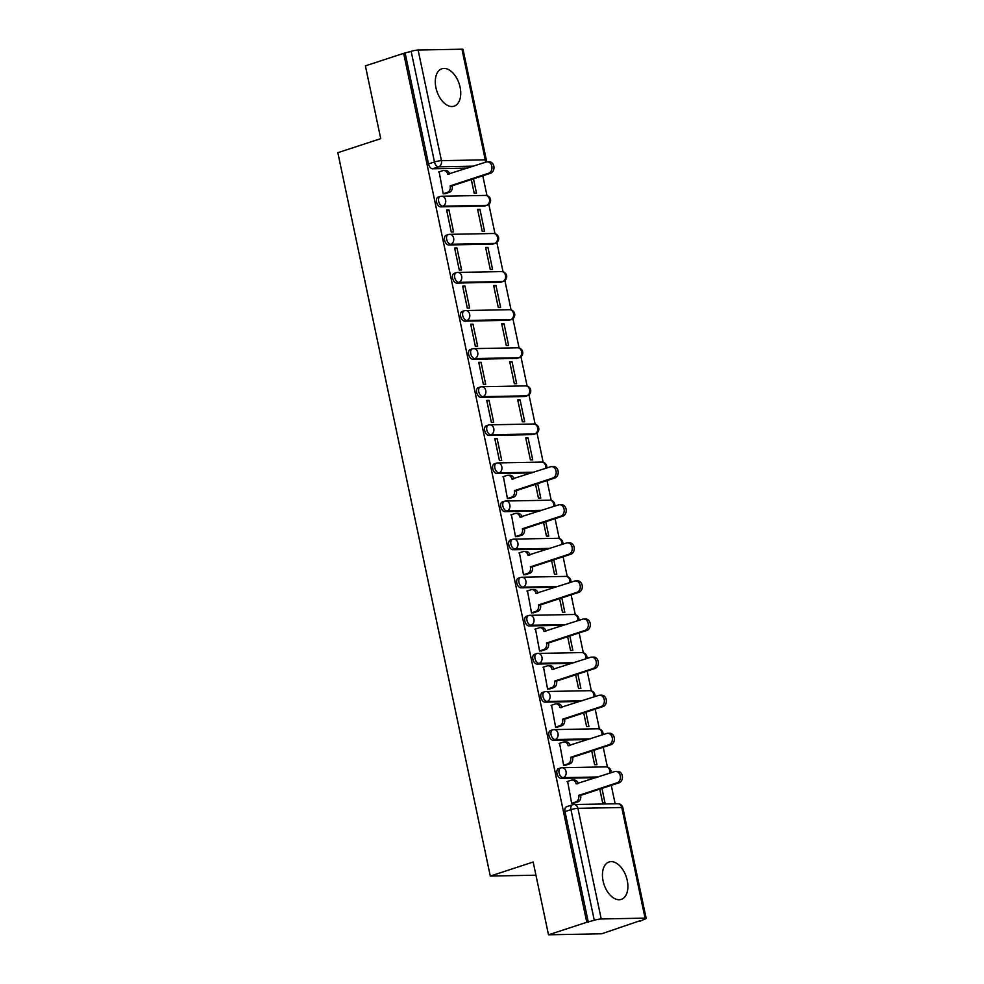<?xml version="1.0" encoding="UTF-8"?>
<svg xmlns="http://www.w3.org/2000/svg" width="984" height="984" viewBox="0 0 984 984"><rect width="100%" height="100%" fill="white"/><g stroke="black" fill="none" stroke-linecap="round" stroke-linejoin="round"><path stroke-width="1.48" d="M627.251 880.459A19.668 11.747 71.9 0 0 609.034 861.996A19.668 11.747 71.9 0 0 603.081 880.926A19.668 11.747 71.9 0 0 621.285 899.388A19.668 11.747 71.9 0 0 627.251 880.459M460.094 87.244A19.668 11.747 71.9 0 0 441.877 68.782A19.668 11.747 71.9 0 0 435.924 87.699A19.668 11.747 71.9 0 0 454.128 106.174A19.668 11.747 71.9 0 0 460.094 87.244M609.895 773.166A5.043 3.985 -91.1 0 0 609.871 770.656A5.043 3.985 -91.1 0 0 605.935 766.88L562.085 767.717A5.043 5.043 0 0 0 560.622 767.963L558.506 768.652A5.043 3.014 71.9 0 0 556.969 773.51A5.043 3.014 71.9 0 0 561.101 778.332L563.217 777.643A5.043 3.014 -108.1 0 1 559.084 772.809A5.043 3.014 -108.1 0 1 560.622 767.963A5.043 3.014 -108.1 0 1 561.163 767.877A5.043 3.985 88.9 0 1 562.085 767.717A5.043 3.985 88.9 0 1 566.034 771.493A5.043 3.985 -91.1 0 1 563.217 777.643L598.26 776.966M601.864 735.06A5.043 3.985 -91.1 0 0 601.839 732.563A5.043 3.985 -91.1 0 0 597.903 728.775L554.066 729.611A5.043 5.043 0 0 0 552.59 729.857L550.474 730.559A5.043 3.014 71.9 0 0 548.949 735.405A5.043 3.014 71.9 0 0 553.069 740.239L555.185 739.538A5.043 3.014 -108.1 0 1 551.065 734.716A5.043 3.014 -108.1 0 1 552.59 729.857A5.043 3.014 -108.1 0 1 553.131 729.771A5.043 3.985 88.9 0 1 554.066 729.611A5.043 3.985 88.9 0 1 558.002 733.4A5.043 3.985 -91.1 0 1 555.185 739.538L590.228 738.873M593.844 696.967A5.043 3.985 -91.1 0 0 593.819 694.458A5.043 3.985 -91.1 0 0 589.871 690.682L546.034 691.518A5.043 5.043 0 0 0 544.558 691.764L542.442 692.453A5.043 3.014 71.9 0 0 540.917 697.312A5.043 3.014 71.9 0 0 545.05 702.133L547.166 701.444A5.043 3.014 -108.1 0 1 543.033 696.623A5.043 3.014 -108.1 0 1 544.558 691.764A5.043 3.014 -108.1 0 1 545.099 691.678A5.043 3.985 88.9 0 1 546.034 691.518A5.043 3.985 88.9 0 1 549.982 695.294A5.043 3.985 -91.1 0 1 547.166 701.444L582.196 700.78M585.812 658.862A5.043 3.985 -91.1 0 0 585.788 656.365A5.043 3.985 -91.1 0 0 581.851 652.576L538.002 653.413A5.043 5.043 0 0 0 536.526 653.671L534.423 654.36A5.043 3.014 71.9 0 0 532.885 659.219A5.043 3.014 71.9 0 0 537.018 664.04L539.134 663.351A5.043 3.014 -108.1 0 1 535.001 658.517A5.043 3.014 -108.1 0 1 536.526 653.671A5.043 3.014 -108.1 0 1 537.067 653.573A5.043 3.985 88.9 0 1 538.002 653.413A5.043 3.985 88.9 0 1 541.95 657.201A5.043 3.985 -91.1 0 1 539.134 663.351L574.176 662.675M577.78 620.769A5.043 3.985 -91.1 0 0 577.756 618.272A5.043 3.985 -91.1 0 0 573.82 614.483L529.982 615.32A5.043 5.043 0 0 0 528.506 615.566L526.391 616.267A5.043 3.014 71.9 0 0 524.866 621.113A5.043 3.014 71.9 0 0 528.986 625.935L531.102 625.246A5.043 3.014 -108.1 0 1 526.981 620.424A5.043 3.014 -108.1 0 1 528.506 615.566A5.043 3.014 -108.1 0 1 529.048 615.48A5.043 3.985 88.9 0 1 529.982 615.32A5.043 3.985 88.9 0 1 533.918 619.108A5.043 3.985 -91.1 0 1 531.102 625.246L566.144 624.582M569.748 582.663A5.043 3.985 -91.1 0 0 569.736 580.166A5.043 3.985 -91.1 0 0 565.788 576.39L521.951 577.227A5.043 5.043 0 0 0 520.474 577.473L518.359 578.162A5.043 3.014 71.9 0 0 516.834 583.02A5.043 3.014 71.9 0 0 520.954 587.842L523.07 587.153A5.043 3.014 -108.1 0 1 518.949 582.319A5.043 3.014 -108.1 0 1 520.474 577.473A5.043 3.014 -108.1 0 1 521.016 577.387A5.043 3.985 88.9 0 1 521.951 577.227A5.043 3.985 88.9 0 1 525.886 581.003A5.043 3.985 -91.1 0 1 523.07 587.153L558.112 586.476M561.729 544.57A5.043 3.985 -91.1 0 0 561.704 542.073A5.043 3.985 -91.1 0 0 557.756 538.285L513.919 539.121A5.043 5.043 0 0 0 512.443 539.367L510.327 540.068A5.043 3.014 71.9 0 0 508.802 544.915A5.043 3.014 71.9 0 0 512.935 549.748L515.05 549.047A5.043 3.014 -108.1 0 1 510.917 544.226A5.043 3.014 -108.1 0 1 512.443 539.367A5.043 3.014 -108.1 0 1 512.984 539.281A5.043 3.985 88.9 0 1 513.919 539.121A5.043 3.985 88.9 0 1 517.867 542.91A5.043 3.985 -91.1 0 1 515.05 549.047L550.093 548.383M553.697 506.477A5.043 3.985 -91.1 0 0 553.672 503.968A5.043 3.985 -91.1 0 0 549.736 500.192L505.887 501.028A5.043 5.043 0 0 0 504.423 501.274L502.307 501.963A5.043 3.014 71.9 0 0 500.77 506.822A5.043 3.014 71.9 0 0 504.903 511.643L507.018 510.954A5.043 3.014 -108.1 0 1 502.886 506.133A5.043 3.014 -108.1 0 1 504.423 501.274A5.043 3.014 -108.1 0 1 504.964 501.188A5.043 3.985 88.9 0 1 505.887 501.028A5.043 3.985 88.9 0 1 509.835 504.804A5.043 3.985 -91.1 0 1 507.018 510.954L542.061 510.29M545.665 468.372A5.043 3.985 -91.1 0 0 545.64 465.875A5.043 3.985 -91.1 0 0 541.704 462.086L497.867 462.923A5.043 5.043 0 0 0 496.391 463.181L494.276 463.87A5.043 3.014 71.9 0 0 492.75 468.728A5.043 3.014 71.9 0 0 496.871 473.55L498.986 472.861A5.043 3.014 -108.1 0 1 494.866 468.027A5.043 3.014 -108.1 0 1 496.391 463.181A5.043 3.014 -108.1 0 1 496.932 463.083A5.043 3.985 88.9 0 1 497.867 462.923A5.043 3.985 88.9 0 1 501.803 466.711A5.043 3.985 -91.1 0 1 498.986 472.861L534.029 472.185M533.672 423.993L489.835 424.83A5.043 5.043 0 0 0 488.359 425.076L486.244 425.777A5.043 3.014 71.9 0 0 484.718 430.623A5.043 3.014 71.9 0 0 488.851 435.445L490.954 434.756A5.043 3.014 -108.1 0 1 486.834 429.934A5.043 3.014 -108.1 0 1 488.359 425.076A5.043 3.014 -108.1 0 1 488.9 424.99A5.043 3.985 88.9 0 1 489.835 424.83A5.043 3.985 88.9 0 1 493.771 428.618A5.043 3.985 -91.1 0 1 490.954 434.756L534.804 433.919A5.043 3.985 -91.1 0 0 537.621 427.782A5.043 3.985 -91.1 0 0 533.672 423.993A5.043 5.043 0 0 1 535.345 433.833A5.043 3.014 -108.1 0 1 534.804 433.919L532.688 434.608L488.851 435.445M525.64 385.9L481.803 386.737A5.043 5.043 0 0 0 480.327 386.983L478.212 387.671A5.043 3.014 71.9 0 0 476.687 392.53A5.043 3.014 71.9 0 0 480.819 397.351L482.935 396.663A5.043 3.014 -108.1 0 1 478.802 391.829A5.043 3.014 -108.1 0 1 480.327 386.983A5.043 3.014 -108.1 0 1 480.868 386.884A5.043 3.985 88.9 0 1 481.803 386.737A5.043 3.985 88.9 0 1 485.752 390.513A5.043 3.985 -91.1 0 1 482.935 396.663L526.772 395.826A5.043 3.985 -91.1 0 0 529.589 389.676A5.043 3.985 -91.1 0 0 525.64 385.9A5.043 5.043 0 0 1 527.313 395.728A5.043 3.014 -108.1 0 1 526.772 395.826L524.657 396.515L480.819 397.351M517.621 347.795L473.784 348.631A5.043 5.043 0 0 0 472.308 348.877L470.192 349.578A5.043 3.014 71.9 0 0 468.655 354.424A5.043 3.014 71.9 0 0 472.787 359.258L474.903 358.557A5.043 3.014 -108.1 0 1 470.77 353.736A5.043 3.014 -108.1 0 1 472.308 348.877A5.043 3.014 -108.1 0 1 472.849 348.791A5.043 3.985 88.9 0 1 473.784 348.631A5.043 3.985 88.9 0 1 477.72 352.42A5.043 3.985 -91.1 0 1 474.903 358.557L518.74 357.721A5.043 3.985 -91.1 0 0 521.557 351.583A5.043 3.985 -91.1 0 0 517.621 347.795A5.043 5.043 0 0 1 519.281 357.635A5.043 3.014 -108.1 0 1 518.74 357.721L516.625 358.422L472.787 359.258M509.589 309.702L465.752 310.538A5.043 5.043 0 0 0 464.276 310.784L462.16 311.473A5.043 3.014 71.9 0 0 460.635 316.331A5.043 3.014 71.9 0 0 464.756 321.153L466.871 320.464A5.043 3.014 -108.1 0 1 462.751 315.643A5.043 3.014 -108.1 0 1 464.276 310.784A5.043 3.014 -108.1 0 1 464.817 310.698A5.043 3.985 88.9 0 1 465.752 310.538A5.043 3.985 88.9 0 1 469.688 314.314A5.043 3.985 -91.1 0 1 466.871 320.464L510.721 319.628A5.043 3.985 -91.1 0 0 513.525 313.478A5.043 3.985 -91.1 0 0 509.589 309.702A5.043 5.043 0 0 1 511.249 319.542A5.043 3.014 -108.1 0 1 510.721 319.628L508.605 320.317L464.756 321.153M501.557 271.596L457.72 272.433A5.043 5.043 0 0 0 456.244 272.691L454.128 273.38A5.043 3.014 71.9 0 0 452.603 278.238A5.043 3.014 71.9 0 0 456.736 283.06L458.851 282.359A5.043 3.014 -108.1 0 1 454.719 277.537A5.043 3.014 -108.1 0 1 456.244 272.691A5.043 3.014 -108.1 0 1 456.785 272.593A5.043 3.985 88.9 0 1 457.72 272.433A5.043 3.985 88.9 0 1 461.668 276.221A5.043 3.985 -91.1 0 1 458.851 282.359L502.689 281.535A5.043 3.985 -91.1 0 0 505.505 275.385A5.043 3.985 -91.1 0 0 501.557 271.596A5.043 5.043 0 0 1 503.23 281.436A5.043 3.014 -108.1 0 1 502.689 281.535L500.573 282.224L456.736 283.06M493.537 233.503L449.688 234.34A5.043 5.043 0 0 0 448.212 234.586L446.109 235.287A5.043 3.014 71.9 0 0 444.571 240.133A5.043 3.014 71.9 0 0 448.704 244.954L450.82 244.266A5.043 3.014 -108.1 0 1 446.687 239.444A5.043 3.014 -108.1 0 1 448.212 234.586A5.043 3.014 -108.1 0 1 448.753 234.5A5.043 3.985 88.9 0 1 449.688 234.34A5.043 3.985 88.9 0 1 453.636 238.128A5.043 3.985 -91.1 0 1 450.82 244.266L494.657 243.429A5.043 3.985 -91.1 0 0 497.474 237.292A5.043 3.985 -91.1 0 0 493.537 233.503A5.043 5.043 0 0 1 495.198 243.343A5.043 3.014 -108.1 0 1 494.657 243.429L492.541 244.118L448.704 244.954M485.506 195.41L441.668 196.246A5.043 5.043 0 0 0 440.192 196.493L438.077 197.181A5.043 3.014 71.9 0 0 436.552 202.04A5.043 3.014 71.9 0 0 440.672 206.861L442.788 206.173A5.043 3.014 -108.1 0 1 438.667 201.339A5.043 3.014 -108.1 0 1 440.192 196.493A5.043 3.014 -108.1 0 1 440.734 196.394A5.043 3.985 88.9 0 1 441.668 196.246A5.043 3.985 88.9 0 1 445.604 200.023A5.043 3.985 -91.1 0 1 442.788 206.173L486.625 205.336A5.043 3.985 -91.1 0 0 489.442 199.186A5.043 3.985 -91.1 0 0 485.506 195.41A5.043 5.043 0 0 1 487.166 205.238A5.043 3.014 -108.1 0 1 486.625 205.336L484.509 206.025L440.672 206.861M548.506 934.8L533.168 862.021L490.29 876.067L337.844 152.692L380.722 138.646L365.396 65.867L403.649 53.333L586.772 922.266L548.506 934.8L601.642 933.791L639.809 920.803M615.148 803.768L611.261 785.343M607.411 767.065L603.229 747.25M599.379 728.972L595.209 709.144M591.347 690.866L587.177 671.051M583.327 652.773L579.145 632.946M575.296 614.68L571.114 594.853M567.264 576.575L563.094 556.76M559.244 538.482L555.062 518.654M551.212 500.376L547.03 480.561M543.18 462.283L536.993 432.923M535.148 424.19L528.962 394.818M527.129 386.085L520.942 356.725M519.097 347.992L512.91 318.619M511.065 309.886L504.878 280.526M503.033 271.793L496.846 242.433M495.013 233.7L488.827 204.328M486.982 195.595L482.8 175.779M639.908 921.258L644.311 919.327A5.043 0.726 168.1 0 0 646.156 918.343A5.043 0.726 168.1 0 0 645.061 918.134L601.224 918.97A5.043 0.726 168.1 0 0 594.274 920.286L570.966 809.648A5.043 3.014 -108.1 0 1 572.491 804.801A5.043 3.014 -108.1 0 1 573.032 804.715A5.043 3.985 -91.1 0 1 573.967 804.555A5.043 5.043 0 0 0 572.491 804.801L566.526 806.757A5.043 3.014 -108.1 0 0 565 811.603L570.966 809.648A5.043 0.726 168.1 0 1 577.903 808.331L601.224 918.97M586.772 922.266L594.274 920.286M467.683 168.092L432.64 168.768L438.606 166.813A5.043 3.014 -108.1 0 1 434.473 161.991L411.164 51.352A5.043 0.726 -11.9 0 1 418.114 50.036L461.951 49.2A5.043 0.726 -11.9 0 1 463.034 49.421L486.354 160.048A5.043 0.726 -11.9 0 0 485.26 159.826L461.951 49.2M411.164 51.352L403.649 53.333M439.159 171.831L443.218 193.823L445.506 193.602M471.311 179.543L474.19 193.221L476.514 193.184L473.488 178.83M479.921 209.297L477.597 209.346L482.221 231.326L484.546 231.277L479.921 209.297L477.732 210.01M448.938 209.887L446.613 209.936L451.238 231.917L453.562 231.867L448.938 209.887L446.748 210.601M487.941 247.402L485.616 247.439L490.253 269.419L492.578 269.382L487.941 247.402L485.764 248.116M456.957 247.993L454.633 248.03L459.27 270.01L461.594 269.973L456.957 247.993L454.78 248.706M495.973 285.495L493.648 285.545L498.285 307.525L500.61 307.475L495.973 285.495L493.796 286.209M464.989 286.086L462.664 286.135L467.302 308.115L469.626 308.066L464.989 286.086L462.812 286.799M504.005 323.601L501.68 323.638L506.305 345.618L508.63 345.581L504.005 323.601L501.815 324.314M473.021 324.191L470.696 324.228L475.333 346.208L477.646 346.171L473.021 324.191L470.832 324.904M512.024 361.694L509.712 361.743L514.337 383.723L516.662 383.674L512.024 361.694L509.847 362.407M481.053 362.284L478.728 362.333L483.353 384.313L485.678 384.264L481.053 362.284L478.864 362.998M520.056 399.787L517.732 399.836L522.369 421.816L524.693 421.767L520.056 399.787L517.879 400.5M489.073 400.377L486.748 400.427L491.385 422.407L493.71 422.357L489.073 400.377L486.896 401.091M528.088 437.892L525.764 437.929L530.401 459.909L532.713 459.872L528.088 437.892L525.899 438.606M497.104 438.483L494.78 438.52L499.417 460.5L501.742 460.463L497.104 438.483L494.927 439.196M503.39 476.613L507.437 498.605L509.724 498.396M535.542 484.325L538.42 498.015L540.745 497.966L537.719 483.611M511.422 514.706L515.468 536.698L517.756 536.489M543.562 522.418L546.452 536.108L548.777 536.071L545.751 521.704M519.441 552.811L523.5 574.804L525.788 574.582M551.593 560.523L554.484 574.213L556.809 574.164L553.783 559.81M527.473 590.904L531.532 612.897L533.82 612.688M559.625 598.616L562.504 612.306L564.828 612.257L561.803 597.903M535.505 629.01L539.552 650.99L541.84 650.781M567.657 636.722L570.536 650.399L572.86 650.362L569.834 635.996M543.525 667.103L547.584 689.095L549.871 688.886M575.677 674.815L578.567 688.505L580.892 688.456L577.866 674.101M551.557 705.196L555.616 727.188L557.903 726.979M583.709 712.908L586.599 726.598L588.924 726.561L585.898 712.195M559.588 743.301L563.635 765.294L565.935 765.072M591.741 751.013L594.619 764.703L596.944 764.654L593.918 750.3M567.62 781.394L571.667 803.387L573.955 803.178M596.144 777.668L561.101 778.332M588.112 739.562L553.069 740.239M580.08 701.469L545.05 702.133M572.061 663.376L537.018 664.04M564.029 625.27L528.986 625.935M555.997 587.177L520.954 587.842M547.977 549.072L512.935 549.748M539.945 510.979L504.903 511.643M531.913 472.886L496.871 473.55M535.948 875.194L490.29 876.067M599.773 789.106L602.651 802.796L604.976 802.747L601.95 788.393M532.688 434.608A5.043 3.014 71.9 0 0 533.23 434.522L535.345 433.833M524.657 396.515A5.043 3.014 71.9 0 0 525.198 396.429L527.313 395.728M516.625 358.422A5.043 3.014 71.9 0 0 517.166 358.324L519.281 357.635M508.605 320.317A5.043 3.014 71.9 0 0 509.146 320.231L511.249 319.542M500.573 282.224A5.043 3.014 71.9 0 0 501.114 282.137L503.23 281.436M492.541 244.118A5.043 3.014 71.9 0 0 493.082 244.032L495.198 243.343M484.509 206.025A5.043 3.014 71.9 0 0 485.05 205.939L487.166 205.238M588.321 922.242L565 811.603M405.199 53.308L428.52 163.934A5.043 3.014 71.9 0 0 432.64 168.768M443.194 193.737L447.376 192.372A5.043 3.985 -91.1 0 0 450.192 186.222L452.209 186.185A5.043 3.985 88.9 0 1 449.393 192.335L444.965 193.787M450.118 185.865L488.581 173.258A5.806 4.576 -91.1 0 0 491.926 166.874A5.806 4.576 -91.1 0 0 487.277 161.843A5.806 4.576 -91.1 0 0 486.207 162.028L447.671 174.254A5.043 3.985 -91.1 0 0 443.735 170.478L445.752 170.441A5.043 3.985 88.9 0 1 449.639 174.008M487.277 161.843L489.294 161.806A5.806 4.576 88.9 0 1 493.943 166.837A5.806 4.576 88.9 0 1 490.586 173.221L452.136 185.816M443.735 170.478A5.043 3.985 -91.1 0 0 442.8 170.638L438.618 172.003M507.424 498.519L511.606 497.154A5.043 3.985 -91.1 0 0 514.423 491.016L516.44 490.967A5.043 3.985 88.9 0 1 513.623 497.117L509.183 498.568M514.349 490.647L552.799 478.052A5.806 4.576 -91.1 0 0 556.157 471.656A5.806 4.576 -91.1 0 0 551.507 466.625A5.806 4.576 -91.1 0 0 550.437 466.81L511.901 479.048A5.043 3.985 -91.1 0 0 507.965 475.26L509.97 475.223A5.043 3.985 88.9 0 1 513.869 478.79M551.507 466.625L553.525 466.588A5.806 4.576 88.9 0 1 558.162 471.619A5.806 4.576 88.9 0 1 554.816 478.003L516.366 490.61M507.965 475.26A5.043 3.985 -91.1 0 0 507.031 475.42L502.849 476.785M515.456 536.624L519.638 535.247A5.043 3.985 -91.1 0 0 522.455 529.109L524.472 529.072A5.043 3.985 88.9 0 1 521.655 535.21L517.215 536.661M522.381 528.74L560.831 516.145A5.806 4.576 -91.1 0 0 564.176 509.749A5.806 4.576 -91.1 0 0 559.539 504.731A5.806 4.576 -91.1 0 0 558.469 504.915L519.933 517.141A5.043 3.985 -91.1 0 0 515.985 513.353L518.002 513.316A5.043 3.985 88.9 0 1 521.901 516.895M559.539 504.731L561.557 504.694A5.806 4.576 88.9 0 1 566.194 509.712A5.806 4.576 88.9 0 1 562.848 516.108L524.386 528.703M515.985 513.353A5.043 3.985 -91.1 0 0 515.062 513.513L510.868 514.89M523.488 574.717L527.67 573.352A5.043 3.985 -91.1 0 0 530.487 567.202L532.492 567.165A5.043 3.985 88.9 0 1 529.675 573.315L525.247 574.767M530.401 566.846L568.863 554.238A5.806 4.576 -91.1 0 0 572.208 547.854A5.806 4.576 -91.1 0 0 567.571 542.824A5.806 4.576 -91.1 0 0 566.489 543.008L527.965 555.234A5.043 3.985 -91.1 0 0 524.017 551.458L526.034 551.421A5.043 3.985 88.9 0 1 529.921 554.988M567.571 542.824L569.576 542.787A5.806 4.576 88.9 0 1 574.226 547.817A5.806 4.576 88.9 0 1 570.88 554.201L532.418 566.796M524.017 551.458A5.043 3.985 -91.1 0 0 523.082 551.618L518.9 552.983M531.508 612.823L535.69 611.445A5.043 3.985 -91.1 0 0 538.506 605.308L540.524 605.271A5.043 3.985 88.9 0 1 537.707 611.408L533.266 612.86M538.433 604.939L576.895 592.343A5.806 4.576 -91.1 0 0 580.24 585.947A5.806 4.576 -91.1 0 0 575.591 580.929A5.806 4.576 -91.1 0 0 574.521 581.101L535.985 593.34A5.043 3.985 -91.1 0 0 532.049 589.551L534.066 589.514A5.043 3.985 88.9 0 1 537.953 593.081M575.591 580.929L577.608 580.88A5.806 4.576 88.9 0 1 582.257 585.911A5.806 4.576 88.9 0 1 578.899 592.307L540.45 604.902M532.049 589.551A5.043 3.985 -91.1 0 0 531.114 589.711L526.932 591.089M539.539 650.916L543.721 649.551A5.043 3.985 -91.1 0 0 546.538 643.401L548.555 643.364A5.043 3.985 88.9 0 1 545.739 649.514L541.298 650.965M546.464 643.032L584.914 630.436A5.806 4.576 -91.1 0 0 588.272 624.053A5.806 4.576 -91.1 0 0 583.623 619.022A5.806 4.576 -91.1 0 0 582.553 619.207L544.017 631.433A5.043 3.985 -91.1 0 0 540.081 627.657L542.086 627.607A5.043 3.985 88.9 0 1 545.985 631.187M583.623 619.022L585.64 618.985A5.806 4.576 88.9 0 1 590.277 624.016A5.806 4.576 88.9 0 1 586.931 630.4L548.482 642.995M540.081 627.657A5.043 3.985 -91.1 0 0 539.146 627.817L534.964 629.182M547.571 689.009L551.753 687.644A5.043 3.985 -91.1 0 0 554.57 681.506L556.587 681.457A5.043 3.985 88.9 0 1 553.771 687.607L549.33 689.058M554.496 681.137L592.946 668.542A5.806 4.576 -91.1 0 0 596.292 662.146A5.806 4.576 -91.1 0 0 591.655 657.115A5.806 4.576 -91.1 0 0 590.584 657.3L552.049 669.538A5.043 3.985 -91.1 0 0 548.1 665.75L550.117 665.713A5.043 3.985 88.9 0 1 554.017 669.28M591.655 657.115L593.672 657.078A5.806 4.576 88.9 0 1 598.309 662.109A5.806 4.576 88.9 0 1 594.963 668.493L556.501 681.1M548.1 665.75A5.043 3.985 -91.1 0 0 547.166 665.91L542.983 667.275M555.591 727.114L559.785 725.737A5.043 3.985 -91.1 0 0 562.602 719.599L564.607 719.562A5.043 3.985 88.9 0 1 561.79 725.7L557.362 727.151M562.516 719.23L600.978 706.635A5.806 4.576 -91.1 0 0 604.324 700.239A5.806 4.576 -91.1 0 0 599.687 695.221A5.806 4.576 -91.1 0 0 598.604 695.405L560.068 707.631A5.043 3.985 -91.1 0 0 556.132 703.843L558.149 703.806A5.043 3.985 88.9 0 1 562.036 707.385M599.687 695.221L601.691 695.184A5.806 4.576 88.9 0 1 606.341 700.202A5.806 4.576 88.9 0 1 602.995 706.598L564.533 719.193M556.132 703.843A5.043 3.985 -91.1 0 0 555.197 704.003L551.015 705.38M563.623 765.208L567.805 763.842A5.043 3.985 -91.1 0 0 570.622 757.692L572.639 757.655A5.043 3.985 88.9 0 1 569.822 763.805L565.382 765.257M570.548 757.336L609.01 744.728A5.806 4.576 -91.1 0 0 612.356 738.344A5.806 4.576 -91.1 0 0 607.706 733.314A5.806 4.576 -91.1 0 0 606.636 733.498L568.1 745.724A5.043 3.985 -91.1 0 0 564.164 741.948L566.169 741.911A5.043 3.985 88.9 0 1 570.068 745.478M607.706 733.314L609.723 733.277A5.806 4.576 88.9 0 1 614.36 738.308A5.806 4.576 88.9 0 1 611.015 744.691L572.565 757.286M564.164 741.948A5.043 3.985 -91.1 0 0 563.229 742.108L559.047 743.474M571.655 803.313L575.837 801.935A5.043 3.985 -91.1 0 0 578.654 795.798L580.671 795.761A5.043 3.985 88.9 0 1 577.854 801.899L573.414 803.35M578.58 795.429L617.029 782.834A5.806 4.576 -91.1 0 0 620.375 776.438A5.806 4.576 -91.1 0 0 615.738 771.419A5.806 4.576 -91.1 0 0 614.668 771.591L576.132 783.83A5.043 3.985 -91.1 0 0 572.184 780.041L574.201 780.005A5.043 3.985 88.9 0 1 578.1 783.571M615.738 771.419L617.755 771.37A5.806 4.576 88.9 0 1 622.392 776.401A5.806 4.576 88.9 0 1 619.047 782.797L580.585 795.392M572.184 780.041A5.043 3.985 -91.1 0 0 571.261 780.201L567.067 781.579M645.061 918.134L621.753 807.495L577.903 808.331A5.043 3.985 -91.1 0 0 573.967 804.555L617.804 803.719A5.043 3.985 -91.1 0 1 621.753 807.495A5.043 0.726 -11.9 0 1 622.835 807.716A5.043 5.043 0 0 0 617.804 803.719M473.648 166.148L438.606 166.813A5.043 3.985 88.9 0 0 441.422 160.663L485.26 159.826A5.043 3.985 88.9 0 1 485.284 162.335M418.114 50.036L441.422 160.663A5.043 0.726 168.1 0 0 434.473 161.991L428.52 163.934M450.192 186.222L452.209 186.185M447.376 192.372L449.393 192.335M447.671 174.254L448.95 174.23M488.581 173.258L490.586 173.221M514.423 491.016L516.44 490.967M511.606 497.154L513.623 497.117M511.901 479.048L513.168 479.023M552.799 478.052L554.816 478.003M522.455 529.109L524.472 529.072M519.638 535.247L521.655 535.21M519.933 517.141L521.2 517.117M560.831 516.145L562.848 516.108M530.487 567.202L532.492 567.165M527.67 573.352L529.675 573.315M527.965 555.234L529.232 555.21M568.863 554.238L570.88 554.201M538.506 605.308L540.524 605.271M535.69 611.445L537.707 611.408M535.985 593.34L537.264 593.315M576.895 592.343L578.899 592.307M546.538 643.401L548.555 643.364M543.721 649.551L545.739 649.514M544.017 631.433L545.284 631.408M584.914 630.436L586.931 630.4M554.57 681.506L556.587 681.457M551.753 687.644L553.771 687.607M552.049 669.538L553.316 669.514M592.946 668.542L594.963 668.493M562.602 719.599L564.607 719.562M559.785 725.737L561.79 725.7M560.068 707.631L561.347 707.607M600.978 706.635L602.995 706.598M570.622 757.692L572.639 757.655M567.805 763.842L569.822 763.805M568.1 745.724L569.367 745.7M609.01 744.728L611.015 744.691M578.654 795.798L580.671 795.761M575.837 801.935L577.854 801.899M576.132 783.83L577.399 783.805M617.029 782.834L619.047 782.797M546.772 468.015A5.043 5.043 0 0 0 541.704 462.086M554.792 506.108A5.043 5.043 0 0 0 549.736 500.192M562.823 544.213A5.043 5.043 0 0 0 557.756 538.285M570.855 582.307A5.043 5.043 0 0 0 565.788 576.39M578.875 620.412A5.043 5.043 0 0 0 573.82 614.483M586.907 658.505A5.043 5.043 0 0 0 581.851 652.576M594.939 696.598A5.043 5.043 0 0 0 589.871 690.682M602.971 734.704A5.043 5.043 0 0 0 597.903 728.775M610.99 772.797A5.043 5.043 0 0 0 605.935 766.88M646.156 918.343L622.835 807.716M486.379 161.979A5.043 5.043 0 0 0 486.354 160.048"/></g></svg>
